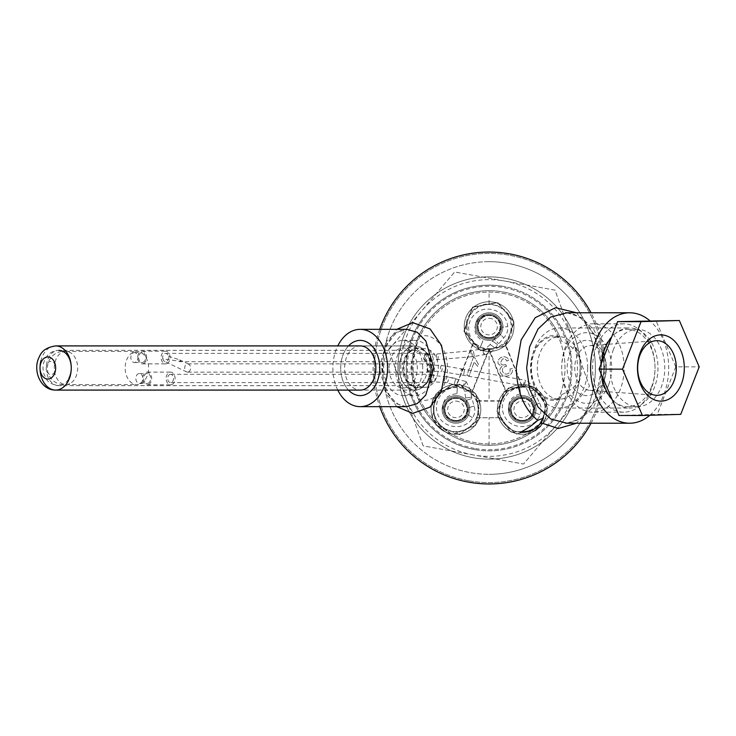 <?xml version="1.0" encoding="UTF-8"?>
<svg xmlns="http://www.w3.org/2000/svg" width="736" height="736" viewBox="0 0 736 736"><rect width="100%" height="100%" fill="white"/><g stroke="black" fill="none" stroke-linecap="round" stroke-linejoin="round"><path stroke-width="0.55" stroke-dasharray="3.68 2.76" d="M529.497 431.149L540.684 422.988M576.509 312.782L594.927 335.092L601.809 368L594.881 401.01L576.527 423.218M591.045 423.218A115.966 115.966 0 0 0 591.045 312.782M522.22 420.458A11.04 11.04 0 0 0 533.26 409.418A11.04 11.04 0 0 0 522.22 398.369A11.04 11.04 0 0 1 533.26 409.418A11.04 11.04 0 0 1 522.22 420.458A11.04 11.04 0 0 1 511.17 409.418A11.04 11.04 0 0 1 522.22 398.369A11.04 11.04 0 0 0 511.17 409.418A11.04 11.04 0 0 0 522.22 420.458M522.22 401.129A8.28 8.28 0 0 1 530.5 409.418A8.28 8.28 0 0 1 522.22 417.698A8.28 8.28 0 0 1 513.93 409.418A8.28 8.28 0 0 1 522.22 401.129M522.22 432.336C543.582 432.842 552.129 403.825 538.669 393.466A22.917 22.917 0 0 0 522.22 386.501A22.917 22.917 0 0 1 545.137 409.418A22.917 22.917 0 0 1 522.22 432.336A22.917 22.917 0 0 1 499.302 409.418A22.917 22.917 0 0 1 522.22 386.501A22.917 22.917 0 0 0 503.038 421.967C507.5 428.564 513.884 432.014 522.22 432.336M561.642 394.68A77.308 77.308 0 0 1 418.214 398.884L412.178 375.903A19.329 13.671 -90 0 0 424.654 387.329A19.329 13.671 -90 0 0 438.316 368A19.329 13.671 -90 0 0 424.654 348.671A19.329 13.671 -90 0 0 412.178 360.097L418.214 337.116A77.308 77.308 0 0 1 489.081 290.692A77.308 77.308 0 0 0 411.774 368A77.308 77.308 0 0 0 559.903 399.013L561.642 394.68C569.682 391.175 575.589 386.354 579.361 380.236A91.117 91.117 0 0 1 489.072 459.117A91.117 91.117 0 0 1 397.955 368A91.117 91.117 0 0 1 489.072 276.883A91.117 91.117 0 0 1 580.189 368A91.117 91.117 0 0 1 489.072 459.117A91.117 91.117 0 0 1 397.955 368A91.117 91.117 0 0 1 489.072 276.883A91.117 91.117 0 0 1 579.361 355.764C575.589 349.646 569.682 344.825 561.642 341.32L560.519 338.431A31.197 22.062 -90 0 0 553.481 336.803L559.36 336.803A31.197 22.062 90 0 0 537.298 368A31.197 22.062 90 0 0 559.36 399.197A31.197 22.062 90 0 0 581.422 368A31.197 22.062 90 0 0 559.36 336.803M348.505 345.911A27.609 19.522 -90 0 0 340.694 368A27.609 19.522 -90 0 0 348.505 390.089A27.609 19.522 -90 0 1 348.505 345.911M422.694 368A27.609 19.522 -90 0 0 403.172 340.391A27.609 19.522 -90 0 0 383.64 368A27.609 19.522 -90 0 0 403.172 395.609A27.609 19.522 -90 0 0 422.694 368M455.952 401.129A8.28 8.28 0 0 1 464.232 409.418A8.28 8.28 0 0 1 455.952 417.698A8.28 8.28 0 0 1 447.672 409.418A8.28 8.28 0 0 1 455.952 401.129M455.952 420.458A11.04 11.04 0 0 0 466.992 409.418A11.04 11.04 0 0 0 455.952 398.369A11.04 11.04 0 0 1 466.992 409.418A11.04 11.04 0 0 1 455.952 420.458A11.04 11.04 0 0 1 444.903 409.418A11.04 11.04 0 0 1 455.952 398.369A11.04 11.04 0 0 0 444.903 409.418A11.04 11.04 0 0 0 455.952 420.458M489.081 318.302A8.28 8.28 0 0 1 497.37 326.582A8.28 8.28 0 0 1 489.081 334.871A8.28 8.28 0 0 1 480.801 326.582A8.28 8.28 0 0 1 489.081 318.302M489.081 337.631A11.04 11.04 0 0 0 500.13 326.582A11.04 11.04 0 0 0 489.081 315.542A11.04 11.04 0 0 1 500.13 326.582A11.04 11.04 0 0 1 489.081 337.631A11.04 11.04 0 0 1 478.041 326.582A11.04 11.04 0 0 1 489.081 315.542A11.04 11.04 0 0 0 478.041 326.582A11.04 11.04 0 0 0 489.081 337.631M412.178 360.097L412.178 360.134A19.329 13.671 -90 0 0 410.992 368A19.329 13.671 -90 0 0 412.178 375.866L412.178 375.903M431.296 368A19.329 13.671 -90 0 0 417.625 348.671A19.329 13.671 -90 0 0 403.963 368A19.329 13.671 -90 0 0 417.625 387.329A19.329 13.671 -90 0 0 431.296 368M612.113 399.427A40.038 28.308 90 0 0 629.648 408.038A40.038 28.308 90 0 0 657.956 368A40.038 28.308 90 0 0 629.648 327.962A40.038 28.308 90 0 0 611.542 337.217M601.57 362.876A40.038 28.308 90 0 0 601.33 368A40.038 28.308 90 0 0 601.827 375.406M587.668 368A40.038 28.308 90 0 0 559.36 327.962A40.038 28.308 90 0 0 531.052 368A40.038 28.308 90 0 0 538.301 394.763L541.549 397.118L543.656 401.304A40.038 28.308 90 0 0 559.36 408.038A40.038 28.308 90 0 0 587.668 368M649.824 415.279A55.218 39.045 90 0 0 668.693 368A55.218 39.045 90 0 0 649.778 320.684M466.992 326.582A22.089 22.089 0 0 0 489.081 348.671A22.089 22.089 0 0 0 511.17 326.582A22.089 22.089 0 0 0 489.081 304.492A22.089 22.089 0 0 0 466.992 326.582M489.348 349.536L506.57 392.61A22.954 22.954 0 0 1 521.953 386.464L504.73 343.39A22.954 22.954 0 0 1 489.348 349.536L488.824 349.536A22.954 22.954 0 0 1 473.441 343.39L472.944 343.491C468.308 338.827 465.989 333.187 465.98 326.582C465.906 321.384 468.758 314.318 472.438 310.969C476.946 306.378 482.494 304.023 489.081 303.894C503.323 305.55 511.023 313.113 512.182 326.582C512.182 333.178 509.864 338.808 505.218 343.491L522.164 386.152C528.853 386.418 534.354 388.856 538.669 393.466M396.741 406.658L385.489 389.896L381.542 368.018L385.48 346.15L396.732 329.342M489.072 261.694A106.306 106.306 0 0 0 382.775 368A106.306 106.306 0 0 0 489.072 474.306A106.306 106.306 0 0 1 382.775 368A106.306 106.306 0 0 1 489.072 261.694A106.306 106.306 0 0 1 595.378 368A106.306 106.306 0 0 1 489.072 474.306A106.306 106.306 0 0 0 595.378 368A106.306 106.306 0 0 0 489.072 261.694M433.863 409.418A22.089 22.089 0 0 0 455.952 431.508A22.089 22.089 0 0 0 478.041 409.418A22.089 22.089 0 0 0 455.952 387.329A22.089 22.089 0 0 0 433.863 409.418M503.038 421.967L500.756 417.763L477.406 417.763C473.138 426.797 465.989 431.489 455.952 431.83C444.047 432.188 432.961 420.44 433.44 409.418C434.065 395.83 441.591 388.074 455.998 386.152L472.944 343.491M337.787 390.089A38.658 27.333 90 0 1 332.884 368A38.658 27.333 90 0 1 337.787 345.911M389.013 368A20.019 14.159 90 0 1 403.172 347.981A20.019 14.159 90 0 1 417.321 368A20.019 14.159 90 0 1 403.172 388.019A20.019 14.159 90 0 1 389.013 368M431.784 368A20.019 14.159 -90 0 0 417.625 347.981A20.019 14.159 -90 0 0 403.475 368A20.019 14.159 -90 0 0 417.625 388.019A20.019 14.159 -90 0 0 431.784 368M560.519 397.569A31.197 22.062 -90 0 1 553.481 399.197A31.197 22.062 -90 0 1 531.42 368A31.197 22.062 -90 0 1 553.481 336.803M579.361 355.764L580.189 368L579.361 380.236M412.178 360.134L412.178 375.866M561.642 341.32A77.308 77.308 0 0 0 489.081 290.692A77.308 77.308 0 0 1 559.903 336.987L560.519 338.431M505.236 364.624C503.074 365.415 501.483 364.854 500.452 362.931L502.394 359.039C504.399 358.524 505.88 359.214 506.837 361.109L508.916 359.913C507.233 357.153 504.85 356.252 501.777 357.19C498.714 358.432 497.508 360.64 498.18 363.814L502.007 366.574C500.011 368.018 499.431 369.914 500.241 372.25C501.952 375.682 504.666 376.841 508.383 375.71C511.621 374.357 512.918 371.965 512.293 368.534L509.965 369.04C510.434 371.284 509.68 372.904 507.702 373.879C505.328 374.495 503.636 373.686 502.614 371.45C501.989 369.196 502.743 367.595 504.878 366.648L506.534 366.326L505.586 364.467A3.257 3.257 0 0 1 505.236 364.624C503.074 365.415 501.483 364.854 500.452 362.931L502.394 359.039C504.399 358.524 505.88 359.214 506.837 361.109L508.916 359.913C507.233 357.153 504.85 356.252 501.777 357.19C498.714 358.432 497.508 360.64 498.18 363.814L502.007 366.574C500.011 368.018 499.431 369.914 500.241 372.25C501.952 375.682 504.666 376.841 508.383 375.71C511.621 374.357 512.918 371.965 512.293 368.534L509.965 369.04C510.434 371.284 509.68 372.904 507.702 373.879C505.328 374.495 503.636 373.686 502.614 371.45C501.989 369.196 502.743 367.595 504.878 366.648L506.534 366.326L505.586 364.467A3.257 3.257 0 0 1 505.236 364.624M379.739 329.342A115.966 115.966 0 0 0 379.739 406.658M540.84 422.768L543.407 418.14M418.214 398.884C432.096 405.481 447.966 388.728 447.424 368C447.966 347.272 432.087 330.519 418.214 337.116M559.903 399.013C545.965 405.582 530.086 388.755 530.628 368C530.086 347.254 545.965 330.418 559.903 336.987M455.998 386.152L456.21 386.464A22.954 22.954 0 0 1 471.592 392.61L472.08 392.509L477.36 401.129A22.954 22.954 0 0 1 477.36 417.698L477.406 417.763M477.36 417.698L500.756 417.763M473.441 343.39L456.21 386.464M500.811 417.698A22.954 22.954 0 0 1 500.811 401.129L506.083 392.509L506.57 392.61M505.218 343.491L504.73 343.39M477.6 400.78L500.563 400.78M500.811 401.129L477.36 401.129M489.081 349.922L472.08 392.509M471.592 392.61L488.824 349.536M473.404 357.3L466.854 375.296L469.053 376.096L474.159 362.075L477.59 366.335L478.363 364.2L474.821 357.825L473.404 357.3L466.854 375.296L469.053 376.096L474.159 362.075L477.59 366.335L478.363 364.2L474.821 357.825L473.404 357.3M506.083 392.509L489.081 350.29L489.081 400.752M543.656 401.304L538.301 393.088L538.301 394.763M538.301 393.088A22.917 22.917 0 0 1 541.549 397.118M423.154 445.86L388.691 349.839L454.618 271.97L555.008 290.14L589.481 386.161L523.554 464.03L423.154 445.86L388.691 349.839L454.618 271.97L555.008 290.14L589.481 386.161L523.554 464.03L423.154 445.86M468.685 480.755A114.586 114.586 0 0 1 376.326 347.604A114.586 114.586 0 0 1 509.487 255.245A114.586 114.586 0 0 1 601.836 388.396A114.586 114.586 0 0 1 468.685 480.755A114.586 114.586 0 0 1 376.326 347.604A114.586 114.586 0 0 1 509.487 255.245A114.586 114.586 0 0 1 601.836 388.396A114.586 114.586 0 0 1 468.685 480.755M472.862 457.663A91.117 91.117 0 0 1 399.427 351.78A91.117 91.117 0 0 1 505.31 278.337A91.117 91.117 0 0 1 578.744 384.22A91.117 91.117 0 0 1 472.862 457.663A91.117 91.117 0 0 1 399.427 351.78A91.117 91.117 0 0 1 505.31 278.337A91.117 91.117 0 0 1 578.744 384.22A91.117 91.117 0 0 1 472.862 457.663M473.349 454.94A88.357 88.357 0 0 1 402.141 352.268A88.357 88.357 0 0 1 504.813 281.06A88.357 88.357 0 0 1 576.03 383.732A88.357 88.357 0 0 1 473.349 454.94M474.334 449.512A82.837 82.837 0 0 1 407.578 353.252A82.837 82.837 0 0 1 503.829 286.488A82.837 82.837 0 0 1 570.593 382.748A82.837 82.837 0 0 1 474.334 449.512A82.837 82.837 0 0 1 407.578 353.252A82.837 82.837 0 0 1 503.829 286.488A82.837 82.837 0 0 1 570.593 382.748A82.837 82.837 0 0 1 474.334 449.512A82.837 82.837 0 0 1 407.578 353.252A82.837 82.837 0 0 1 503.829 286.488M502.605 293.287A75.928 75.928 0 0 1 563.804 381.515A75.928 75.928 0 0 1 475.566 442.713A75.928 75.928 0 0 1 414.368 354.485A75.928 75.928 0 0 1 502.605 293.287A75.928 75.928 0 0 1 563.804 381.515A75.928 75.928 0 0 1 475.566 442.713A75.928 75.928 0 0 1 414.368 354.485A75.928 75.928 0 0 1 502.605 293.287M455.952 396.851A12.567 12.567 0 0 1 468.51 409.418A12.567 12.567 0 0 1 455.952 421.976A12.567 12.567 0 0 1 443.385 409.418A12.567 12.567 0 0 1 455.952 396.851A12.567 12.567 0 0 1 468.51 409.418A12.567 12.567 0 0 1 455.952 421.976A12.567 12.567 0 0 1 443.385 409.418A12.567 12.567 0 0 1 455.952 396.851A12.567 12.567 0 0 1 468.51 409.418A12.567 12.567 0 0 1 455.952 421.976A12.567 12.567 0 0 1 443.385 409.418A12.567 12.567 0 0 1 455.952 396.851A12.567 12.567 0 0 1 468.51 409.418A12.567 12.567 0 0 1 455.952 421.976A12.567 12.567 0 0 1 443.385 409.418A12.567 12.567 0 0 1 455.952 396.851M455.952 434.268A24.849 24.849 0 0 1 431.103 409.418A24.849 24.849 0 0 1 455.952 384.569A24.849 24.849 0 0 1 480.801 409.418A24.849 24.849 0 0 1 455.952 434.268A24.849 24.849 0 0 1 431.103 409.418A24.849 24.849 0 0 1 455.952 384.569A24.849 24.849 0 0 1 480.801 409.418A24.849 24.849 0 0 1 455.952 434.268A24.849 24.849 0 0 1 431.103 409.418A24.849 24.849 0 0 1 455.952 384.569A24.849 24.849 0 0 1 480.801 409.418A24.849 24.849 0 0 1 455.952 434.268A24.849 24.849 0 0 1 431.103 409.418A24.849 24.849 0 0 1 455.952 384.569A24.849 24.849 0 0 1 480.801 409.418A24.849 24.849 0 0 1 455.952 434.268M469.605 407.404A13.809 13.809 0 0 0 453.937 395.756A13.809 13.809 0 0 0 442.29 411.433A13.809 13.809 0 0 0 457.967 423.071A13.809 13.809 0 0 0 469.605 407.404A13.809 13.809 0 0 0 453.937 395.756A13.809 13.809 0 0 0 442.29 411.433A13.809 13.809 0 0 0 457.967 423.071A13.809 13.809 0 0 0 469.605 407.404A13.809 13.809 0 0 0 453.937 395.756A13.809 13.809 0 0 0 442.29 411.433A13.809 13.809 0 0 0 457.967 423.071A13.809 13.809 0 0 0 469.605 407.404M444.48 411.111A11.592 11.592 0 0 1 454.259 397.946A11.592 11.592 0 0 1 467.424 407.726A11.592 11.592 0 0 0 454.259 397.946A11.592 11.592 0 0 0 444.48 411.111A11.592 11.592 0 0 0 457.645 420.891A11.592 11.592 0 0 0 467.424 407.726A11.592 11.592 0 0 1 457.645 420.891A11.592 11.592 0 0 1 444.48 411.111M459.678 434.645L479.67 418.802L475.944 393.576L452.226 384.183L432.234 400.025L435.96 425.261L459.678 434.645L479.67 418.802L475.944 393.576L452.226 384.183L432.234 400.025L435.96 425.261L459.678 434.645M457.203 396.916A12.567 12.567 0 0 1 468.455 410.67A12.567 12.567 0 0 1 454.692 421.912A12.567 12.567 0 0 1 443.449 408.158A12.567 12.567 0 0 1 457.203 396.916A12.567 12.567 0 0 1 468.455 410.67A12.567 12.567 0 0 1 454.692 421.912A12.567 12.567 0 0 1 443.449 408.158A12.567 12.567 0 0 1 457.203 396.916M453.468 434.139A24.849 24.849 0 0 1 431.222 406.934A24.849 24.849 0 0 1 458.436 384.689A24.849 24.849 0 0 1 480.672 411.902A24.849 24.849 0 0 1 453.468 434.139A24.849 24.849 0 0 1 431.222 406.934A24.849 24.849 0 0 1 458.436 384.689A24.849 24.849 0 0 1 480.672 411.902A24.849 24.849 0 0 1 453.468 434.139M442.29 407.431A13.809 13.809 0 0 0 453.965 423.08A13.809 13.809 0 0 0 469.614 411.406A13.809 13.809 0 0 0 457.939 395.756A13.809 13.809 0 0 0 442.29 407.431A13.809 13.809 0 0 0 453.965 423.08A13.809 13.809 0 0 0 469.614 411.406A13.809 13.809 0 0 0 457.939 395.756A13.809 13.809 0 0 0 442.29 407.431A13.809 13.809 0 0 0 453.965 423.08A13.809 13.809 0 0 0 469.614 411.406A13.809 13.809 0 0 0 457.939 395.756A13.809 13.809 0 0 0 442.29 407.431M467.424 411.084A11.592 11.592 0 0 1 454.278 420.891A11.592 11.592 0 0 1 444.48 407.744A11.592 11.592 0 0 0 454.278 420.891A11.592 11.592 0 0 0 467.424 411.084A11.592 11.592 0 0 0 457.617 397.937A11.592 11.592 0 0 0 444.48 407.744A11.592 11.592 0 0 1 457.617 397.937A11.592 11.592 0 0 1 467.424 411.084M459.623 384.174L435.933 393.613L432.253 418.858L452.272 434.654L475.971 425.215L479.642 399.979L459.623 384.174L435.933 393.613L432.253 418.858L452.272 434.654L475.971 425.215L479.642 399.979L459.623 384.174M522.22 396.851A12.567 12.567 0 0 1 534.778 409.418A12.567 12.567 0 0 1 522.22 421.976A12.567 12.567 0 0 1 509.652 409.418A12.567 12.567 0 0 1 522.22 396.851A12.567 12.567 0 0 1 534.778 409.418A12.567 12.567 0 0 1 522.22 421.976A12.567 12.567 0 0 1 509.652 409.418A12.567 12.567 0 0 1 522.22 396.851M522.22 434.268A24.849 24.849 0 0 1 497.37 409.418A24.849 24.849 0 0 1 522.22 384.569A24.849 24.849 0 0 1 547.069 409.418A24.849 24.849 0 0 1 522.22 434.268A24.849 24.849 0 0 1 497.37 409.418A24.849 24.849 0 0 1 522.22 384.569A24.849 24.849 0 0 1 547.069 409.418A24.849 24.849 0 0 1 522.22 434.268M489.081 314.024A12.567 12.567 0 0 1 501.648 326.582A12.567 12.567 0 0 1 489.081 339.149A12.567 12.567 0 0 1 476.523 326.582A12.567 12.567 0 0 1 489.081 314.024A12.567 12.567 0 0 1 501.648 326.582A12.567 12.567 0 0 1 489.081 339.149A12.567 12.567 0 0 1 476.523 326.582A12.567 12.567 0 0 1 489.081 314.024M489.081 351.431A24.849 24.849 0 0 1 464.232 326.582A24.849 24.849 0 0 1 489.081 301.732A24.849 24.849 0 0 1 513.93 326.582A24.849 24.849 0 0 1 489.081 351.431A24.849 24.849 0 0 1 464.232 326.582A24.849 24.849 0 0 1 489.081 301.732A24.849 24.849 0 0 1 513.93 326.582A24.849 24.849 0 0 1 489.081 351.431M489.155 314.024A12.567 12.567 0 0 1 501.648 326.655A12.567 12.567 0 0 1 489.008 339.149A12.567 12.567 0 0 1 476.523 326.508A12.567 12.567 0 0 1 489.155 314.024A12.567 12.567 0 0 1 501.648 326.655A12.567 12.567 0 0 1 489.008 339.149A12.567 12.567 0 0 1 476.523 326.508A12.567 12.567 0 0 1 489.155 314.024M488.934 351.431A24.849 24.849 0 0 1 464.232 326.434A24.849 24.849 0 0 1 489.228 301.732A24.849 24.849 0 0 1 513.93 326.729A24.849 24.849 0 0 1 488.934 351.431A24.849 24.849 0 0 1 464.232 326.434A24.849 24.849 0 0 1 489.228 301.732A24.849 24.849 0 0 1 513.93 326.729A24.849 24.849 0 0 1 488.934 351.431M520.168 397.017A12.567 12.567 0 0 1 534.612 407.367A12.567 12.567 0 0 1 524.262 421.811A12.567 12.567 0 0 1 509.818 411.461A12.567 12.567 0 0 1 520.168 397.017A12.567 12.567 0 0 1 534.612 407.367A12.567 12.567 0 0 1 524.262 421.811A12.567 12.567 0 0 1 509.818 411.461A12.567 12.567 0 0 1 520.168 397.017M526.258 433.936A24.849 24.849 0 0 1 497.702 413.457A24.849 24.849 0 0 1 518.172 384.9A24.849 24.849 0 0 1 546.738 405.37A24.849 24.849 0 0 1 526.258 433.936A24.849 24.849 0 0 1 497.702 413.457A24.849 24.849 0 0 1 518.172 384.9A24.849 24.849 0 0 1 546.738 405.37A24.849 24.849 0 0 1 526.258 433.936M520.738 396.943A12.567 12.567 0 0 1 534.695 407.937A12.567 12.567 0 0 1 523.692 421.894A12.567 12.567 0 0 1 509.744 410.89A12.567 12.567 0 0 1 520.738 396.943A12.567 12.567 0 0 1 534.695 407.937A12.567 12.567 0 0 1 523.692 421.894A12.567 12.567 0 0 1 509.744 410.89A12.567 12.567 0 0 1 520.738 396.943M525.136 434.093A24.849 24.849 0 0 1 497.536 412.335A24.849 24.849 0 0 1 519.294 384.735A24.849 24.849 0 0 1 546.894 406.493A24.849 24.849 0 0 1 525.136 434.093A24.849 24.849 0 0 1 497.536 412.335A24.849 24.849 0 0 1 519.294 384.735A24.849 24.849 0 0 1 546.894 406.493A24.849 24.849 0 0 1 525.136 434.093M484.619 314.842A12.567 12.567 0 0 1 500.83 322.12A12.567 12.567 0 0 1 493.543 338.33A12.567 12.567 0 0 1 477.342 331.044A12.567 12.567 0 0 1 484.619 314.842A12.567 12.567 0 0 1 500.83 322.12A12.567 12.567 0 0 1 493.543 338.33A12.567 12.567 0 0 1 477.342 331.044A12.567 12.567 0 0 1 484.619 314.842M497.904 349.812A24.849 24.849 0 0 1 465.851 335.404A24.849 24.849 0 0 1 480.258 303.352A24.849 24.849 0 0 1 512.311 317.759A24.849 24.849 0 0 1 497.904 349.812A24.849 24.849 0 0 1 465.851 335.404A24.849 24.849 0 0 1 480.258 303.352A24.849 24.849 0 0 1 512.311 317.759A24.849 24.849 0 0 1 497.904 349.812M526.074 422.676A13.809 13.809 0 0 0 535.468 405.554A13.809 13.809 0 0 0 518.356 396.161A13.809 13.809 0 0 0 508.962 413.273A13.809 13.809 0 0 0 526.074 422.676A13.809 13.809 0 0 0 535.468 405.554A13.809 13.809 0 0 0 518.356 396.161A13.809 13.809 0 0 0 508.962 413.273A13.809 13.809 0 0 0 526.074 422.676A13.809 13.809 0 0 0 535.468 405.554A13.809 13.809 0 0 0 518.356 396.161A13.809 13.809 0 0 0 508.962 413.273A13.809 13.809 0 0 0 526.074 422.676M518.972 398.286A11.592 11.592 0 0 1 533.352 406.171A11.592 11.592 0 0 1 525.458 420.55A11.592 11.592 0 0 0 533.352 406.171A11.592 11.592 0 0 0 518.972 398.286A11.592 11.592 0 0 0 511.078 412.657A11.592 11.592 0 0 0 525.458 420.55A11.592 11.592 0 0 1 511.078 412.657A11.592 11.592 0 0 1 518.972 398.286M497.729 416.548L516.148 434.194L540.638 427.055L546.701 402.288L528.282 384.643L503.801 391.773L497.729 416.548L516.148 434.194L540.638 427.055L546.701 402.288L528.282 384.643L503.801 391.773L497.729 416.548M510.664 416.972A13.809 13.809 0 0 0 529.773 420.974A13.809 13.809 0 0 0 533.775 401.865A13.809 13.809 0 0 0 514.657 397.863A13.809 13.809 0 0 0 510.664 416.972A13.809 13.809 0 0 0 529.773 420.974A13.809 13.809 0 0 0 533.775 401.865A13.809 13.809 0 0 0 514.657 397.863A13.809 13.809 0 0 0 510.664 416.972A13.809 13.809 0 0 0 529.773 420.974A13.809 13.809 0 0 0 533.775 401.865A13.809 13.809 0 0 0 514.657 397.863A13.809 13.809 0 0 0 510.664 416.972M531.926 403.07A11.592 11.592 0 0 1 528.568 419.124A11.592 11.592 0 0 1 512.514 415.766A11.592 11.592 0 0 0 528.568 419.124A11.592 11.592 0 0 0 531.926 403.07A11.592 11.592 0 0 0 515.872 399.712A11.592 11.592 0 0 0 512.514 415.766A11.592 11.592 0 0 1 515.872 399.712A11.592 11.592 0 0 1 531.926 403.07M508.254 388.065L496.754 410.835L510.71 432.179L536.176 430.762L547.685 408.002L533.72 386.658L508.254 388.065L496.754 410.835L510.71 432.179L536.176 430.762L547.685 408.002L533.72 386.658L508.254 388.065M502.044 331.338A13.809 13.809 0 0 0 493.838 313.619A13.809 13.809 0 0 0 476.118 321.834A13.809 13.809 0 0 0 484.334 339.544A13.809 13.809 0 0 0 502.044 331.338A13.809 13.809 0 0 0 493.838 313.619A13.809 13.809 0 0 0 476.118 321.834A13.809 13.809 0 0 0 484.334 339.544A13.809 13.809 0 0 0 502.044 331.338A13.809 13.809 0 0 0 493.838 313.619A13.809 13.809 0 0 0 476.118 321.834A13.809 13.809 0 0 0 484.334 339.544A13.809 13.809 0 0 0 502.044 331.338M478.198 322.589A11.592 11.592 0 0 1 493.074 315.698A11.592 11.592 0 0 1 499.974 330.574A11.592 11.592 0 0 0 493.074 315.698A11.592 11.592 0 0 0 478.198 322.589A11.592 11.592 0 0 0 485.088 337.474A11.592 11.592 0 0 0 499.974 330.574A11.592 11.592 0 0 1 485.088 337.474A11.592 11.592 0 0 1 478.198 322.589M480.304 350.529L505.43 346.159L514.216 322.212L497.858 302.634L472.733 307.004L463.956 330.952L480.304 350.529L505.43 346.159L514.216 322.212L497.858 302.634L472.733 307.004L463.956 330.952L480.304 350.529M491.758 340.124A13.809 13.809 0 0 0 502.624 323.904A13.809 13.809 0 0 0 486.404 313.039A13.809 13.809 0 0 0 475.539 329.259A13.809 13.809 0 0 0 491.758 340.124A13.809 13.809 0 0 0 502.624 323.904A13.809 13.809 0 0 0 486.404 313.039A13.809 13.809 0 0 0 475.539 329.259A13.809 13.809 0 0 0 491.758 340.124A13.809 13.809 0 0 0 502.624 323.904A13.809 13.809 0 0 0 486.404 313.039A13.809 13.809 0 0 0 475.539 329.259A13.809 13.809 0 0 0 491.758 340.124M486.836 315.21A11.592 11.592 0 0 1 500.462 324.337A11.592 11.592 0 0 1 491.335 337.962A11.592 11.592 0 0 0 500.462 324.337A11.592 11.592 0 0 0 486.836 315.21A11.592 11.592 0 0 0 477.71 328.836A11.592 11.592 0 0 0 491.335 337.962A11.592 11.592 0 0 1 477.71 328.836A11.592 11.592 0 0 1 486.836 315.21M464.066 331.531L480.856 350.732L505.88 345.782L514.105 321.632L497.306 302.441L472.291 307.39L464.066 331.531L480.856 350.732L505.88 345.782L514.105 321.632L497.306 302.441L472.291 307.39L464.066 331.531M466.127 381.552C466.642 381.837 462.585 388.111 462.723 386.796C463.652 384.266 464.784 382.527 466.127 381.552L470.626 390.457L471.583 397.155L465.575 398.02L471.574 397.136M429.999 381.496A3.036 1.978 94 0 1 429.787 381.496A3.036 1.978 94 0 1 428.021 378.479A3.036 1.978 94 0 1 430.008 375.434A3.036 1.978 94 0 1 430.22 375.434A3.036 1.978 94 0 1 431.986 378.451A3.036 1.978 94 0 1 429.999 381.496M456.936 393.705L457.323 387.651L456.936 393.705C446.448 394.744 441.839 400.504 443.127 410.982C445.639 421.848 461.95 424.212 467.48 414.488L472.595 417.763L467.489 414.488L468.39 407.808L474.196 406.014L468.39 407.808L466.1 400.375L471.905 398.581L466.109 400.375L464.609 391.331L470.626 390.457L464.628 391.34L462.723 386.842M455.842 378.525L454.103 384.293L455.842 378.525L446.384 376.648A3.036 1.978 94 0 1 446.596 376.648L446.596 376.648A3.036 1.978 94 0 1 448.362 379.656A3.036 1.978 94 0 1 446.375 382.702A3.036 1.978 94 0 1 446.163 382.702L446.163 382.702A3.036 1.978 94 0 1 444.397 379.693A3.036 1.978 94 0 1 446.384 376.648M430.22 375.434L446.596 376.648L466.109 381.496M456.044 396.851A12.567 12.567 0 0 1 468.51 409.51A12.567 12.567 0 0 1 455.86 421.976A12.567 12.567 0 0 1 443.385 409.326A12.567 12.567 0 0 1 456.044 396.851A12.567 12.567 0 0 1 468.51 409.51A12.567 12.567 0 0 1 455.86 421.976A12.567 12.567 0 0 1 443.385 409.326A12.567 12.567 0 0 1 456.044 396.851M455.768 434.268A24.849 24.849 0 0 1 431.103 409.234A24.849 24.849 0 0 1 456.127 384.569A24.849 24.849 0 0 1 480.801 409.593A24.849 24.849 0 0 1 455.768 434.268A24.849 24.849 0 0 1 431.103 409.234A24.849 24.849 0 0 1 456.127 384.569A24.849 24.849 0 0 1 480.801 409.593A24.849 24.849 0 0 1 455.768 434.268M425.242 360.631A3.036 1.527 87.6 0 1 423.614 358A3.036 1.527 87.6 0 1 424.663 354.651A3.036 1.527 87.6 0 1 424.985 354.559A3.036 1.527 87.6 0 1 426.613 357.19A3.036 1.527 87.6 0 1 425.564 360.548A3.036 1.527 87.6 0 1 425.242 360.631L471.877 356.748A3.036 0.561 84.9 0 1 471.086 354.08A3.036 0.561 84.9 0 1 471.233 350.768A3.036 0.561 84.9 0 1 471.344 350.695A3.036 0.561 84.9 0 1 472.144 353.363A3.036 0.561 84.9 0 1 471.988 356.675A3.036 0.561 84.9 0 1 471.877 356.748L474.288 356.426L473.303 350.437L474.288 356.426L484.27 354.669C484.536 352.02 484.205 350.051 483.258 348.763L483.322 348.726C485.024 348.8 487.287 347.41 490.121 344.54L495.098 348.018L490.139 344.531L492.522 341.09L497.499 344.577L492.54 341.081L494.058 339.232L498.438 343.445L494.058 339.232L499.459 333.629L503.829 337.842L499.459 333.629L501.648 327.244L507.693 326.637L501.648 327.244C501.096 316.084 485.475 310.84 478.326 319.406C472.457 328.182 473.975 335.395 482.88 341.053L480.488 346.638L482.88 341.053M484.233 354.706C483.313 353.436 482.982 351.468 483.221 348.809L483.258 348.763M437.745 359.941C438.601 357.07 438.334 355.102 436.917 354.034C436.062 356.914 436.328 358.874 437.745 359.941L437.561 360.014M424.985 354.559L436.917 354.034M437.11 353.961L471.344 350.695L483.322 348.726M488.106 314.06A12.567 12.567 0 0 1 501.612 325.597A12.567 12.567 0 0 1 490.066 339.112A12.567 12.567 0 0 1 476.56 327.566A12.567 12.567 0 0 1 488.106 314.06A12.567 12.567 0 0 1 501.612 325.597A12.567 12.567 0 0 1 490.066 339.112A12.567 12.567 0 0 1 476.56 327.566A12.567 12.567 0 0 1 488.106 314.06M491.022 351.357A24.849 24.849 0 0 1 464.306 328.523A24.849 24.849 0 0 1 487.14 301.806A24.849 24.849 0 0 1 513.857 324.64A24.849 24.849 0 0 1 491.022 351.357A24.849 24.849 0 0 1 464.306 328.523A24.849 24.849 0 0 1 487.14 301.806A24.849 24.849 0 0 1 513.857 324.64A24.849 24.849 0 0 1 491.022 351.357M428.784 371.008A3.036 1.067 91.4 0 1 428.564 371.073A3.036 1.067 91.4 0 1 427.57 368.322A3.036 1.067 91.4 0 1 428.49 365.065A3.036 1.067 91.4 0 1 428.72 365.001A3.036 1.067 91.4 0 1 429.704 367.752A3.036 1.067 91.4 0 1 428.784 371.008M441.425 365.488C440.146 365.884 440.1 372.904 441.25 371.422C442.52 371.027 442.566 364.007 441.425 365.488L461.674 368.883A3.036 0.506 99.3 0 1 461.739 371.579A3.036 0.506 99.3 0 1 460.837 374.799A3.036 0.506 99.3 0 1 460.69 374.872L460.69 374.872A3.036 0.506 99.3 0 1 460.626 372.177A3.036 0.506 99.3 0 1 461.527 368.957L464.582 369.389L463.579 375.378L464.545 369.481M523.37 385.903C523.673 382.895 524.345 381.018 525.375 380.282C525.081 383.272 524.409 385.149 523.37 385.903L441.25 371.422M520.499 393.769L519.837 387.734L520.499 393.769C510.342 396.594 506.791 403.052 509.846 413.154C514.188 423.43 530.656 422.961 534.446 412.445L540.049 414.782L534.446 412.445L534.198 405.702L539.608 402.942L534.207 405.702L530.665 398.765L536.075 396.005L530.674 398.765L529.745 396.538L535.514 394.652L529.754 396.557L528.209 391.81L533.968 389.914L535.504 394.634M461.527 368.957A3.036 0.506 99.3 0 1 461.674 368.883L525.375 380.282M515.605 420.1A12.567 12.567 0 0 1 511.538 402.804A12.567 12.567 0 0 1 528.834 398.737A12.567 12.567 0 0 1 532.901 416.033A12.567 12.567 0 0 1 515.605 420.1A12.567 12.567 0 0 1 511.538 402.804A12.567 12.567 0 0 1 528.834 398.737A12.567 12.567 0 0 1 532.901 416.033A12.567 12.567 0 0 1 515.605 420.1M535.302 388.286A24.849 24.849 0 0 1 543.343 422.501A24.849 24.849 0 0 1 509.128 430.542A24.849 24.849 0 0 1 501.087 396.336A24.849 24.849 0 0 1 535.302 388.286A24.849 24.849 0 0 1 543.343 422.501A24.849 24.849 0 0 1 509.128 430.542A24.849 24.849 0 0 1 501.087 396.336A24.849 24.849 0 0 1 535.302 388.286M604.468 378.792A22.402 15.842 90 0 0 605.627 375.066A22.402 15.842 90 0 0 605.627 360.934A22.402 15.842 90 0 0 589.757 345.626A22.402 15.842 90 0 0 576.711 357.208A22.402 15.842 90 0 0 589.757 390.374A22.402 15.842 90 0 0 604.468 378.792M603.814 381.312A27.637 19.541 90 0 0 605.231 376.712A27.637 19.541 90 0 0 605.231 359.288A27.637 19.541 90 0 0 588.469 340.483A27.637 19.541 90 0 0 569.572 354.688A27.637 19.541 90 0 0 577.272 392.214A27.637 19.541 90 0 0 603.814 381.312M608.589 385.029A35.346 24.987 -90 0 1 580.474 402.233A35.346 24.987 -90 0 1 561.697 368A35.346 24.987 -90 0 1 564.797 350.971A35.346 24.987 -90 0 1 598.736 337.033A35.346 24.987 -90 0 1 608.589 385.029M620.31 389.289A44.178 31.234 -90 0 1 592.94 412.178A44.178 31.234 -90 0 1 561.697 368A44.178 31.234 -90 0 1 565.57 346.711A44.178 31.234 -90 0 1 592.94 323.822A44.178 31.234 -90 0 1 620.31 389.289M651.158 389.289A44.178 31.234 -90 0 1 623.788 412.178A44.178 31.234 -90 0 1 596.418 346.711A44.178 31.234 -90 0 1 623.788 323.822A44.178 31.234 -90 0 1 655.022 368A44.178 31.234 -90 0 1 651.158 389.289M651.645 386.63A38.658 27.333 -90 0 1 627.688 406.658A38.658 27.333 -90 0 1 603.741 349.37A38.658 27.333 -90 0 1 627.688 329.342A38.658 27.333 -90 0 1 655.022 368A38.658 27.333 -90 0 1 651.645 386.63M613.502 349.37A38.658 27.333 90 0 0 637.45 406.658A38.658 27.333 90 0 0 661.406 386.63A38.658 27.333 90 0 0 637.45 329.342A38.658 27.333 90 0 0 613.502 349.37M680.736 414.368L657.303 414.368L675.768 366.868L699.2 366.868M675.768 366.868L655.923 320.51M618.985 415.49L657.303 414.368M360.217 345.911L414.883 345.911A22.089 15.622 -90 0 0 399.262 368A22.089 15.622 -90 0 0 414.883 390.089A22.089 15.622 -90 0 0 430.505 368A22.089 15.622 -90 0 0 414.883 345.911A22.089 15.622 -90 0 0 402.252 355A22.089 15.622 -90 0 0 400.964 378.019A22.089 15.622 -90 0 0 414.883 390.089A22.089 15.622 -90 0 0 427.506 381A22.089 15.622 -90 0 0 428.803 357.981A22.089 15.622 -90 0 0 414.883 345.911L360.217 345.911A22.089 15.622 -90 0 0 344.595 368A22.089 15.622 -90 0 0 360.217 390.089L414.883 390.089L360.217 390.089M403.172 395.609L414.883 395.609A27.609 19.522 -90 0 0 434.406 368A27.609 19.522 -90 0 0 414.883 340.391A27.609 19.522 -90 0 0 395.361 368A27.609 19.522 -90 0 0 414.883 395.609M403.172 340.391L414.883 340.391M424.985 378.405A17.673 12.494 -90 0 0 426.015 359.987A17.673 12.494 -90 0 0 414.883 350.327A17.673 12.494 -90 0 0 404.782 357.595A17.673 12.494 -90 0 0 403.742 376.013A17.673 12.494 -90 0 0 414.883 385.673A17.673 12.494 -90 0 0 424.985 378.405M69.727 383.695A16.569 11.712 90 0 1 67.786 384.367A16.569 11.712 90 0 1 65.973 384.569A16.569 11.712 90 0 1 54.418 370.696A16.569 11.712 90 0 1 62.22 352.305A16.569 11.712 90 0 1 65.973 351.431A16.569 11.712 90 0 1 67.786 351.633A16.569 11.712 90 0 1 77.648 366.583A16.569 11.712 90 0 1 69.727 383.695M133.234 352.829A4.968 3.514 90 0 1 134.366 352.572A4.968 3.514 90 0 1 137.834 356.73A4.968 3.514 90 0 1 135.488 362.25A4.968 3.514 90 0 1 134.366 362.508A4.968 3.514 90 0 1 130.898 358.349A4.968 3.514 90 0 1 133.234 352.829M143.299 362.25A4.968 3.514 -90 0 0 145.645 356.73A4.968 3.514 -90 0 0 142.177 352.572A4.968 3.514 -90 0 0 141.045 352.829A4.968 3.514 -90 0 0 138.708 358.349A4.968 3.514 -90 0 0 142.177 362.508A4.968 3.514 -90 0 0 143.299 362.25M143.612 363.556A6.348 4.49 -90 0 0 146.602 356.509A6.348 4.49 -90 0 0 142.177 351.192A6.348 4.49 -90 0 0 140.732 351.523A6.348 4.49 -90 0 0 137.742 358.57A6.348 4.49 -90 0 0 142.177 363.888A6.348 4.49 -90 0 0 143.612 363.556M167.044 363.556A6.348 4.49 -90 0 0 170.034 356.509A6.348 4.49 -90 0 0 165.6 351.192A6.348 4.49 -90 0 0 164.165 351.523A6.348 4.49 -90 0 0 161.175 358.57A6.348 4.49 -90 0 0 165.6 363.888A6.348 4.49 -90 0 0 167.044 363.556M428.784 364.081A4.14 2.926 90 0 1 429.723 363.86A4.14 2.926 90 0 1 432.612 367.328A4.14 2.926 90 0 1 430.661 371.919A4.14 2.926 90 0 1 429.723 372.14A4.14 2.926 90 0 1 426.834 368.672A4.14 2.926 90 0 1 428.784 364.081M188.572 371.919A4.14 2.926 -90 0 0 190.56 367.991A4.14 2.926 -90 0 0 188.563 364.072A4.14 2.926 -90 0 0 187.634 363.86A4.14 2.926 -90 0 0 186.696 364.081A4.14 2.926 -90 0 0 184.699 368.009A4.14 2.926 -90 0 0 186.696 371.928A4.14 2.926 -90 0 0 187.634 372.14A4.14 2.926 -90 0 0 188.572 371.919M168.378 356.215L179.685 359.858L181.185 361.459L162.831 358.864A4.14 2.926 90 0 1 164.662 353.62A4.14 2.926 90 0 1 165.6 353.4A4.14 2.926 90 0 1 168.378 356.215A4.14 2.926 90 0 1 166.538 361.459A4.14 2.926 90 0 1 164.671 361.468A4.14 2.926 90 0 1 162.831 358.864M426.282 353.62A4.14 2.926 90 0 1 427.22 353.4A4.14 2.926 90 0 1 430.109 356.868A4.14 2.926 90 0 1 428.159 361.459A4.14 2.926 90 0 1 427.22 361.68A4.14 2.926 90 0 1 424.332 358.211A4.14 2.926 90 0 1 426.282 353.62M140.622 383.695A16.569 11.712 -90 0 0 148.424 365.304A16.569 11.712 -90 0 0 136.868 351.431A16.569 11.712 -90 0 0 133.115 352.305A16.569 11.712 -90 0 0 125.313 370.696A16.569 11.712 -90 0 0 136.868 384.569A16.569 11.712 -90 0 0 140.622 383.695M140.502 383.171A4.968 3.514 -90 0 0 142.839 377.651A4.968 3.514 -90 0 0 139.371 373.492A4.968 3.514 -90 0 0 138.248 373.75A4.968 3.514 -90 0 0 135.902 379.27A4.968 3.514 -90 0 0 139.371 383.428A4.968 3.514 -90 0 0 140.502 383.171M148.313 383.171A4.968 3.514 -90 0 0 150.65 377.651A4.968 3.514 -90 0 0 147.182 373.492A4.968 3.514 -90 0 0 146.059 373.75A4.968 3.514 -90 0 0 143.713 379.27A4.968 3.514 -90 0 0 147.182 383.428A4.968 3.514 -90 0 0 148.313 383.171M148.626 384.477A6.348 4.49 -90 0 0 151.616 377.43A6.348 4.49 -90 0 0 147.182 372.112A6.348 4.49 -90 0 0 145.746 372.444A6.348 4.49 -90 0 0 142.747 379.491A6.348 4.49 -90 0 0 147.182 384.808A6.348 4.49 -90 0 0 148.626 384.477M172.049 384.477A6.348 4.49 -90 0 0 175.039 377.43A6.348 4.49 -90 0 0 170.614 372.112A6.348 4.49 -90 0 0 169.17 372.444A6.348 4.49 -90 0 0 166.18 379.491A6.348 4.49 -90 0 0 170.614 384.808A6.348 4.49 -90 0 0 172.049 384.477M431.287 374.541A4.14 2.926 90 0 1 432.234 374.32A4.14 2.926 90 0 1 435.123 377.789A4.14 2.926 90 0 1 433.173 382.38A4.14 2.926 90 0 1 432.234 382.6A4.14 2.926 90 0 1 429.336 379.132A4.14 2.926 90 0 1 431.287 374.541M169.676 374.541A4.14 2.926 90 0 1 170.614 374.32A4.14 2.926 90 0 1 173.503 377.789A4.14 2.926 90 0 1 171.552 382.38A4.14 2.926 90 0 1 170.614 382.6A4.14 2.926 90 0 1 167.725 379.132A4.14 2.926 90 0 1 169.676 374.541M567.033 312.782L581.569 317.556L593.768 329.627L601.901 347.309L604.734 368L601.873 388.764L593.694 406.484L581.412 418.545L566.803 423.218M406.428 406.677L395.913 403.604L387.035 395.278L379.114 368L386.989 340.676L395.95 332.506L407.091 329.369C403.54 329.075 399.4 330.832 394.652 334.641L387.605 343.924C384.174 350.879 382.435 358.91 382.38 368.009C382.196 374.311 383.53 385.406 389.556 395.26L395.195 401.911C399.225 405.205 403.116 406.796 406.861 406.686M489.081 303.894L489.081 290.692M489.081 445.308L489.081 417.8M474.536 448.426A81.724 81.724 0 0 1 408.664 353.446A81.724 81.724 0 0 1 503.636 287.574A81.724 81.724 0 0 1 569.508 382.554A81.724 81.724 0 0 1 474.536 448.426M471.988 356.675L474.278 356.371M533.968 389.914L528.218 391.828C526.875 388.774 525.283 386.842 523.443 386.014M414.883 350.327L58.77 350.327A17.673 12.494 -90 0 0 48.668 357.595A17.673 12.494 -90 0 0 47.628 376.013A17.673 12.494 -90 0 0 58.77 385.673A17.673 12.494 -90 0 0 68.871 378.405M54.749 371.901A6.624 4.683 -90 0 0 53.719 362.646A6.624 4.683 -90 0 0 47.168 364.099A6.624 4.683 -90 0 0 48.199 373.354A6.624 4.683 -90 0 0 54.749 371.901M55.642 345.911A22.089 15.622 -90 0 0 43.019 355A22.089 15.622 -90 0 0 40.876 360.787M424.654 348.671L417.625 348.671M559.36 327.962L629.648 327.962M566.876 312.782L574.715 314.649L579.959 317.547L585.93 322.736L591.054 329.36L598.957 347.815L601.505 368L600.107 383.06L592.563 404.147L585.221 414.009L579.6 418.71L574.384 421.48L566.674 423.218M417.625 347.981L403.172 347.981M553.481 399.197L559.36 399.197M417.625 388.019L403.172 388.019M559.36 408.038L629.648 408.038M424.654 387.329L417.625 387.329M429.787 381.496L446.163 382.702L462.797 386.851M457.323 387.651C444.342 386.336 433.164 400.31 437.294 412.684C440.974 428.444 464.591 431.839 472.595 417.763C474.849 414.083 475.382 410.164 474.196 406.014L471.905 398.581L470.626 390.457M484.168 354.743C488.667 354.117 492.31 351.872 495.098 348.018L503.829 337.842C506.764 334.668 508.052 330.933 507.693 326.637C506.892 310.463 484.279 302.846 473.892 315.256C464.628 324.447 468.308 341.964 480.488 346.638M428.564 371.073L441.048 371.487M519.837 387.734C506.828 388.663 498.208 404.349 504.39 415.831C510.72 430.726 534.575 430.026 540.049 414.782C541.641 410.771 541.494 406.824 539.608 402.942L536.075 396.005L533.977 389.924C531.466 384.551 528.669 381.34 525.605 380.31L525.292 380.172M428.72 365.001L441.628 365.424M589.757 345.626L655.969 340.713M605.627 360.934L605.231 359.288M605.627 375.066L605.231 376.712M623.788 412.178L592.94 412.178M637.45 406.658L627.688 406.658M589.757 390.374L655.969 395.287M623.788 323.822L592.94 323.822M637.45 329.342L627.688 329.342M414.883 385.673L58.77 385.673C45.853 383.309 47.03 379.15 44.086 374.422C42.394 369.132 42.752 364.007 45.163 359.048C48.098 353.556 52.633 350.649 58.77 350.327M67.786 351.633A16.762 16.762 0 0 0 47.812 371.708A16.762 16.762 0 0 0 67.786 384.367M134.366 352.572L142.177 352.572M142.177 351.192L165.6 351.192M429.723 363.86L187.634 363.86M188.563 364.072L179.685 359.858M427.22 353.4L165.6 353.4M65.973 351.431L136.868 351.431M139.371 373.492L147.182 373.492M147.182 372.112L170.614 372.112M432.234 374.32L170.614 374.32M432.234 382.6L170.614 382.6M147.182 384.808L170.614 384.808M139.371 383.428L147.182 383.428M65.973 384.569L136.868 384.569M427.22 361.68L179.474 361.68M186.696 371.928L164.671 361.468M429.723 372.14L187.634 372.14M142.177 363.888L165.6 363.888M134.366 362.508L142.177 362.508"/><path stroke-width="1.1" d="M576.509 312.782L555.551 307.694L535.265 317.676L521.152 339.903L516.249 368C517.086 390.172 522.477 407.036 537.62 420.385L543.407 418.14A22.917 22.917 0 0 1 520.315 432.253L529.497 431.149M540.684 422.988L541.052 422.473M520.315 432.253A71.447 71.447 0 0 0 537.639 420.403M576.527 423.218L558.33 428.499L540.84 422.768M379.739 406.658A115.966 115.966 0 0 0 591.045 423.218M591.045 312.782A115.966 115.966 0 0 0 379.739 329.342M379.739 368A27.609 19.522 -90 0 0 360.217 340.391A27.609 19.522 -90 0 0 348.505 345.911A27.609 19.522 -90 0 1 360.217 340.391A27.609 19.522 -90 0 1 379.739 368A27.609 19.522 -90 0 1 360.217 395.609A27.609 19.522 -90 0 0 379.739 368M611.542 337.217A40.038 28.308 90 0 0 601.57 362.876M649.778 320.684A55.218 39.045 90 0 0 629.648 312.782A55.218 39.045 90 0 0 590.594 368A55.218 39.045 90 0 0 629.648 423.218A55.218 39.045 90 0 0 649.824 415.279M396.732 329.342L412.758 322.635L430.054 328.909L441.453 345.359L445.685 368.028L441.434 390.678L430.026 407.109L412.74 413.365L396.741 406.658M337.787 345.911A38.658 27.333 90 0 1 360.217 329.342A38.658 27.333 90 0 1 387.55 368A38.658 27.333 90 0 1 360.217 406.658A38.658 27.333 90 0 1 337.787 390.089M348.505 390.089A27.609 19.522 -90 0 0 360.217 395.609A27.609 19.522 -90 0 1 348.505 390.089M601.827 375.406A40.038 28.308 90 0 0 612.113 399.427M640.053 354.835A27.324 19.32 -90 0 1 655.969 340.713A27.324 19.32 -90 0 1 673.348 353.482A27.324 19.32 -90 0 1 673.909 381.165A27.324 19.32 -90 0 1 655.969 395.287A27.324 19.32 -90 0 1 640.053 354.835M640.357 352.038A33.129 23.432 -90 0 1 672.17 338.965A33.129 23.432 -90 0 1 681.407 383.962A33.129 23.432 -90 0 1 649.594 397.035A33.129 23.432 -90 0 1 640.357 352.038M679.346 320.51L699.2 366.868L680.736 414.368L642.418 415.49L622.564 369.132L641.028 321.632L679.346 320.51L617.605 321.632L641.028 321.632M617.605 321.632L599.132 369.132L622.564 369.132M599.132 369.132L618.985 415.49L642.418 415.49M40.876 360.787A22.089 15.622 -90 0 0 55.642 390.089L360.217 390.089A22.089 15.622 -90 0 0 375.838 368A22.089 15.622 -90 0 0 360.217 345.911L55.642 345.911C47.159 347.18 41.786 350.695 39.514 356.445C32.108 369.601 40.186 390.301 55.642 390.089A22.089 15.622 -90 0 0 68.273 381A22.089 15.622 -90 0 0 69.561 357.981A22.089 15.622 -90 0 0 55.642 345.911M566.803 423.218L550.694 418.959L538.044 406.999L529.607 389.114L526.636 368L529.616 346.877L538.034 328.992L550.712 317.05L567.033 312.782M407.091 329.369L417.275 332.313L425.813 340.943L433.844 368.028L425.767 395.057L417.146 403.678L406.428 406.677M68.871 378.405A17.673 12.494 -90 0 0 71.263 368A17.673 12.494 -90 0 0 58.77 350.327M41.52 361.496A11.04 7.811 -90 0 0 43.24 376.924A11.04 7.811 -90 0 0 54.151 374.504A11.04 7.811 -90 0 0 52.431 359.076A11.04 7.811 -90 0 0 41.52 361.496M629.648 423.218L565.69 423.218M565.616 312.745L566.876 312.782M406.428 406.658L360.217 406.658M405.996 406.658L406.861 406.686M566.674 423.218L565.588 423.246M406.428 329.342L360.217 329.342M629.648 312.782L565.69 312.782"/></g></svg>
